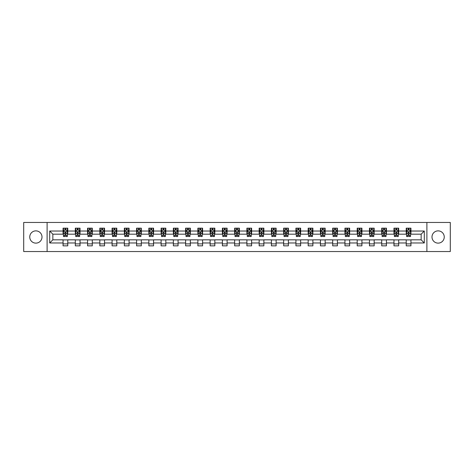 <?xml version="1.0" encoding="UTF-8"?>
<svg xmlns="http://www.w3.org/2000/svg" width="474" height="474" viewBox="0 0 474 474"><rect width="100%" height="100%" fill="white"/><g stroke="black" fill="none" stroke-linecap="round" stroke-linejoin="round"><path stroke-width="0.71" d="M438.124 230.874A6.126 6.126 0 0 0 431.992 237A6.126 6.126 0 0 0 438.124 243.126A6.126 6.126 0 0 0 444.251 237A6.126 6.126 0 0 0 438.124 230.874M35.876 230.874A6.126 6.126 0 0 0 29.749 237A6.126 6.126 0 0 0 35.876 243.126A6.126 6.126 0 0 0 42.008 237A6.126 6.126 0 0 0 35.876 230.874M426.89 251.534L450.3 251.534L450.3 222.466L426.89 222.466L426.89 251.534L47.11 251.534L47.11 222.466L23.7 222.466L23.7 251.534L47.11 251.534M426.89 222.466L47.11 222.466M410.94 231.028L410.94 228.16L406.224 228.16L406.224 231.028L398.681 231.028L398.681 228.16L393.971 228.16L393.971 231.028L386.429 231.028L386.429 228.16L381.712 228.16L381.712 231.028L374.17 231.028L374.17 228.16L369.459 228.16L369.459 231.028L361.917 231.028L361.917 228.16L357.2 228.16L357.2 231.028L349.658 231.028L349.658 228.16L344.948 228.16L344.948 231.028L337.405 231.028L337.405 228.16L332.689 228.16L332.689 231.028L325.146 231.028L325.146 228.16L320.436 228.16L320.436 231.028L312.893 231.028L312.893 228.16L308.177 228.16L308.177 231.028L300.635 231.028L300.635 228.16L295.924 228.16L295.924 231.028L288.382 231.028L288.382 228.16L283.665 228.16L283.665 231.028L276.123 231.028L276.123 228.16L271.412 228.16L271.412 231.028L263.87 231.028L263.87 228.16L259.154 228.16L259.154 231.028L251.611 231.028L251.611 228.16L246.901 228.16L246.901 231.028L239.358 231.028L239.358 228.16L234.642 228.16L234.642 231.028L227.099 231.028L227.099 228.16L222.389 228.16L222.389 231.028L214.846 231.028L214.846 228.16L210.13 228.16L210.13 231.028L202.588 231.028L202.588 228.16L197.877 228.16L197.877 231.028L190.335 231.028L190.335 228.16L185.618 228.16L185.618 231.028L178.076 231.028L178.076 228.16L173.366 228.16L173.366 231.028L165.823 231.028L165.823 228.16L161.107 228.16L161.107 231.028L153.564 231.028L153.564 228.16L148.854 228.16L148.854 231.028L141.311 231.028L141.311 228.16L136.595 228.16L136.595 231.028L129.052 231.028L129.052 228.16L124.342 228.16L124.342 231.028L116.8 231.028L116.8 228.16L112.083 228.16L112.083 231.028L104.541 231.028L104.541 228.16L99.83 228.16L99.83 231.028L92.288 231.028L92.288 228.16L87.572 228.16L87.572 231.028L80.029 231.028L80.029 228.16L75.319 228.16L75.319 231.028L67.776 231.028L67.776 228.16L63.06 228.16L63.06 231.028L49.705 231.028L49.705 242.972L52.845 239.826L63.06 239.826L63.06 245.84L67.776 245.84L67.776 239.826L75.319 239.826L75.319 245.84L80.029 245.84L80.029 239.826L87.572 239.826L87.572 245.84L92.288 245.84L92.288 239.826L99.83 239.826L99.83 245.84L104.541 245.84L104.541 239.826L112.083 239.826L112.083 245.84L116.8 245.84L116.8 239.826L124.342 239.826L124.342 245.84L129.052 245.84L129.052 239.826L136.595 239.826L136.595 245.84L141.311 245.84L141.311 239.826L148.854 239.826L148.854 245.84L153.564 245.84L153.564 239.826L161.107 239.826L161.107 245.84L165.823 245.84L165.823 239.826L173.366 239.826L173.366 245.84L178.076 245.84L178.076 239.826L185.618 239.826L185.618 245.84L190.335 245.84L190.335 239.826L197.877 239.826L197.877 245.84L202.588 245.84L202.588 239.826L210.13 239.826L210.13 245.84L214.846 245.84L214.846 239.826L222.389 239.826L222.389 245.84L227.099 245.84L227.099 239.826L234.642 239.826L234.642 245.84L239.358 245.84L239.358 239.826L246.901 239.826L246.901 245.84L251.611 245.84L251.611 239.826L259.154 239.826L259.154 245.84L263.87 245.84L263.87 239.826L271.412 239.826L271.412 245.84L276.123 245.84L276.123 239.826L283.665 239.826L283.665 245.84L288.382 245.84L288.382 239.826L295.924 239.826L295.924 245.84L300.635 245.84L300.635 239.826L308.177 239.826L308.177 245.84L312.893 245.84L312.893 239.826L320.436 239.826L320.436 245.84L325.146 245.84L325.146 239.826L332.689 239.826L332.689 245.84L337.405 245.84L337.405 239.826L344.948 239.826L344.948 245.84L349.658 245.84L349.658 239.826L357.2 239.826L357.2 245.84L361.917 245.84L361.917 239.826L369.459 239.826L369.459 245.84L374.17 245.84L374.17 239.826L381.712 239.826L381.712 245.84L386.429 245.84L386.429 239.826L393.971 239.826L393.971 245.84L398.681 245.84L398.681 239.826L406.224 239.826L406.224 245.84L410.94 245.84L410.94 239.826L421.155 239.826L421.155 234.174L410.94 234.174L410.94 231.028L424.295 231.028L424.295 242.972L410.94 242.972M406.224 242.972L398.681 242.972M393.971 242.972L386.429 242.972M381.712 242.972L374.17 242.972M369.459 242.972L361.917 242.972M357.2 242.972L349.658 242.972M344.948 242.972L337.405 242.972M332.689 242.972L325.146 242.972M320.436 242.972L312.893 242.972M308.177 242.972L300.635 242.972M295.924 242.972L288.382 242.972M283.665 242.972L276.123 242.972M271.412 242.972L263.87 242.972M259.154 242.972L251.611 242.972M246.901 242.972L239.358 242.972M234.642 242.972L227.099 242.972M222.389 242.972L214.846 242.972M210.13 242.972L202.588 242.972M197.877 242.972L190.335 242.972M185.618 242.972L178.076 242.972M173.366 242.972L165.823 242.972M161.107 242.972L153.564 242.972M148.854 242.972L141.311 242.972M136.595 242.972L129.052 242.972M124.342 242.972L116.8 242.972M112.083 242.972L104.541 242.972M99.83 242.972L92.288 242.972M87.572 242.972L80.029 242.972M75.319 242.972L67.776 242.972M63.06 242.972L49.705 242.972M406.224 231.028L406.224 234.174L398.681 234.174L398.681 231.028M393.971 231.028L393.971 234.174L386.429 234.174L386.429 231.028M381.712 231.028L381.712 234.174L374.17 234.174L374.17 231.028M369.459 231.028L369.459 234.174L361.917 234.174L361.917 231.028M357.2 231.028L357.2 234.174L349.658 234.174L349.658 231.028M344.948 231.028L344.948 234.174L337.405 234.174L337.405 231.028M332.689 231.028L332.689 234.174L325.146 234.174L325.146 231.028M320.436 231.028L320.436 234.174L312.893 234.174L312.893 231.028M308.177 231.028L308.177 234.174L300.635 234.174L300.635 231.028M295.924 231.028L295.924 234.174L288.382 234.174L288.382 231.028M283.665 231.028L283.665 234.174L276.123 234.174L276.123 231.028M271.412 231.028L271.412 234.174L263.87 234.174L263.87 231.028M259.154 231.028L259.154 234.174L251.611 234.174L251.611 231.028M246.901 231.028L246.901 234.174L239.358 234.174L239.358 231.028M234.642 231.028L234.642 234.174L227.099 234.174L227.099 231.028M222.389 231.028L222.389 234.174L214.846 234.174L214.846 231.028M210.13 231.028L210.13 234.174L202.588 234.174L202.588 231.028M197.877 231.028L197.877 234.174L190.335 234.174L190.335 231.028M185.618 231.028L185.618 234.174L178.076 234.174L178.076 231.028M173.366 231.028L173.366 234.174L165.823 234.174L165.823 231.028M161.107 231.028L161.107 234.174L153.564 234.174L153.564 231.028M148.854 231.028L148.854 234.174L141.311 234.174L141.311 231.028M136.595 231.028L136.595 234.174L129.052 234.174L129.052 231.028M124.342 231.028L124.342 234.174L116.8 234.174L116.8 231.028M112.083 231.028L112.083 234.174L104.541 234.174L104.541 231.028M99.83 231.028L99.83 234.174L92.288 234.174L92.288 231.028M87.572 231.028L87.572 234.174L80.029 234.174L80.029 231.028M75.319 231.028L75.319 234.174L67.776 234.174L67.776 231.028M63.06 231.028L63.06 234.174L52.845 234.174L49.705 231.028M52.845 234.174L52.845 239.826M424.295 242.972L421.155 239.826M421.155 234.174L424.295 231.028M63.06 230.127L63.451 230.127M64.944 230.127L65.886 230.127M67.379 230.127L67.776 230.127M63.06 234.091L63.451 234.091M64.944 234.091L65.886 234.091M67.379 234.091L67.776 234.091M63.06 239.909L67.776 239.909M63.06 243.873L67.776 243.873M75.319 239.909L80.029 239.909M75.319 243.873L80.029 243.873M75.319 230.127L75.71 230.127M77.203 230.127L78.145 230.127M79.638 230.127L80.029 230.127M75.319 234.091L75.71 234.091M77.203 234.091L78.145 234.091M79.638 234.091L80.029 234.091M87.572 239.909L92.288 239.909M87.572 243.873L92.288 243.873M87.572 230.127L87.963 230.127M89.456 230.127L90.398 230.127M91.891 230.127L92.288 230.127M87.572 234.091L87.963 234.091M89.456 234.091L90.398 234.091M91.891 234.091L92.288 234.091M99.83 239.909L104.541 239.909M99.83 243.873L104.541 243.873M99.83 230.127L100.221 230.127M101.714 230.127L102.657 230.127M104.15 230.127L104.541 230.127M99.83 234.091L100.221 234.091M101.714 234.091L102.657 234.091M104.15 234.091L104.541 234.091M112.083 239.909L116.8 239.909M112.083 243.873L116.8 243.873M112.083 230.127L112.474 230.127M113.967 230.127L114.909 230.127M116.403 230.127L116.8 230.127M112.083 234.091L112.474 234.091M113.967 234.091L114.909 234.091M116.403 234.091L116.8 234.091M124.342 239.909L129.052 239.909M124.342 243.873L129.052 243.873M124.342 230.127L124.733 230.127M126.226 230.127L127.168 230.127M128.661 230.127L129.052 230.127M124.342 234.091L124.733 234.091M126.226 234.091L127.168 234.091M128.661 234.091L129.052 234.091M136.595 239.909L141.311 239.909M136.595 243.873L141.311 243.873M136.595 230.127L136.986 230.127M138.479 230.127L139.421 230.127M140.914 230.127L141.311 230.127M136.595 234.091L136.986 234.091M138.479 234.091L139.421 234.091M140.914 234.091L141.311 234.091M148.854 239.909L153.564 239.909M148.854 243.873L153.564 243.873M148.854 230.127L149.245 230.127M150.738 230.127L151.68 230.127M153.173 230.127L153.564 230.127M148.854 234.091L149.245 234.091M150.738 234.091L151.68 234.091M153.173 234.091L153.564 234.091M161.107 239.909L165.823 239.909M161.107 243.873L165.823 243.873M161.107 230.127L161.498 230.127M162.991 230.127L163.939 230.127M165.426 230.127L165.823 230.127M161.107 234.091L161.498 234.091M162.991 234.091L163.939 234.091M165.426 234.091L165.823 234.091M173.366 239.909L178.076 239.909M173.366 243.873L178.076 243.873M173.366 230.127L173.757 230.127M175.25 230.127L176.192 230.127M177.685 230.127L178.076 230.127M173.366 234.091L173.757 234.091M175.25 234.091L176.192 234.091M177.685 234.091L178.076 234.091M185.618 239.909L190.335 239.909M185.618 243.873L190.335 243.873M185.618 230.127L186.009 230.127M187.503 230.127L188.451 230.127M189.938 230.127L190.335 230.127M185.618 234.091L186.009 234.091M187.503 234.091L188.451 234.091M189.938 234.091L190.335 234.091M197.877 239.909L202.588 239.909M197.877 243.873L202.588 243.873M197.877 230.127L198.268 230.127M199.761 230.127L200.703 230.127M202.197 230.127L202.588 230.127M197.877 234.091L198.268 234.091M199.761 234.091L200.703 234.091M202.197 234.091L202.588 234.091M210.13 239.909L214.846 239.909M210.13 243.873L214.846 243.873M210.13 230.127L210.521 230.127M212.014 230.127L212.962 230.127M214.449 230.127L214.846 230.127M210.13 234.091L210.521 234.091M212.014 234.091L212.962 234.091M214.449 234.091L214.846 234.091M222.389 239.909L227.099 239.909M222.389 243.873L227.099 243.873M222.389 230.127L222.78 230.127M224.273 230.127L225.215 230.127M226.708 230.127L227.099 230.127M222.389 234.091L222.78 234.091M224.273 234.091L225.215 234.091M226.708 234.091L227.099 234.091M234.642 239.909L239.358 239.909M234.642 243.873L239.358 243.873M234.642 230.127L235.039 230.127M236.526 230.127L237.474 230.127M238.961 230.127L239.358 230.127M234.642 234.091L235.039 234.091M236.526 234.091L237.474 234.091M238.961 234.091L239.358 234.091M246.901 239.909L251.611 239.909M246.901 243.873L251.611 243.873M246.901 230.127L247.292 230.127M248.785 230.127L249.727 230.127M251.22 230.127L251.611 230.127M246.901 234.091L247.292 234.091M248.785 234.091L249.727 234.091M251.22 234.091L251.611 234.091M259.154 239.909L263.87 239.909M259.154 243.873L263.87 243.873M259.154 230.127L259.551 230.127M261.038 230.127L261.986 230.127M263.479 230.127L263.87 230.127M259.154 234.091L259.551 234.091M261.038 234.091L261.986 234.091M263.479 234.091L263.87 234.091M271.412 239.909L276.123 239.909M271.412 243.873L276.123 243.873M271.412 230.127L271.803 230.127M273.297 230.127L274.239 230.127M275.732 230.127L276.123 230.127M271.412 234.091L271.803 234.091M273.297 234.091L274.239 234.091M275.732 234.091L276.123 234.091M283.665 239.909L288.382 239.909M283.665 243.873L288.382 243.873M283.665 230.127L284.062 230.127M285.549 230.127L286.497 230.127M287.991 230.127L288.382 230.127M283.665 234.091L284.062 234.091M285.549 234.091L286.497 234.091M287.991 234.091L288.382 234.091M295.924 239.909L300.635 239.909M295.924 243.873L300.635 243.873M295.924 230.127L296.315 230.127M297.808 230.127L298.75 230.127M300.243 230.127L300.635 230.127M295.924 234.091L296.315 234.091M297.808 234.091L298.75 234.091M300.243 234.091L300.635 234.091M308.177 239.909L312.893 239.909M308.177 243.873L312.893 243.873M308.177 230.127L308.574 230.127M310.061 230.127L311.009 230.127M312.502 230.127L312.893 230.127M308.177 234.091L308.574 234.091M310.061 234.091L311.009 234.091M312.502 234.091L312.893 234.091M320.436 239.909L325.146 239.909M320.436 243.873L325.146 243.873M320.436 230.127L320.827 230.127M322.32 230.127L323.262 230.127M324.755 230.127L325.146 230.127M320.436 234.091L320.827 234.091M322.32 234.091L323.262 234.091M324.755 234.091L325.146 234.091M332.689 239.909L337.405 239.909M332.689 243.873L337.405 243.873M332.689 230.127L333.086 230.127M334.579 230.127L335.521 230.127M337.014 230.127L337.405 230.127M332.689 234.091L333.086 234.091M334.579 234.091L335.521 234.091M337.014 234.091L337.405 234.091M344.948 239.909L349.658 239.909M344.948 243.873L349.658 243.873M344.948 230.127L345.339 230.127M346.832 230.127L347.774 230.127M349.267 230.127L349.658 230.127M344.948 234.091L345.339 234.091M346.832 234.091L347.774 234.091M349.267 234.091L349.658 234.091M357.2 239.909L361.917 239.909M357.2 243.873L361.917 243.873M357.2 230.127L357.597 230.127M359.091 230.127L360.033 230.127M361.526 230.127L361.917 230.127M357.2 234.091L357.597 234.091M359.091 234.091L360.033 234.091M361.526 234.091L361.917 234.091M369.459 239.909L374.17 239.909M369.459 243.873L374.17 243.873M369.459 230.127L369.85 230.127M371.343 230.127L372.286 230.127M373.779 230.127L374.17 230.127M369.459 234.091L369.85 234.091M371.343 234.091L372.286 234.091M373.779 234.091L374.17 234.091M381.712 239.909L386.429 239.909M381.712 243.873L386.429 243.873M381.712 230.127L382.109 230.127M383.602 230.127L384.544 230.127M386.037 230.127L386.429 230.127M381.712 234.091L382.109 234.091M383.602 234.091L384.544 234.091M386.037 234.091L386.429 234.091M393.971 239.909L398.681 239.909M393.971 243.873L398.681 243.873M393.971 230.127L394.362 230.127M395.855 230.127L396.797 230.127M398.29 230.127L398.681 230.127M393.971 234.091L394.362 234.091M395.855 234.091L396.797 234.091M398.29 234.091L398.681 234.091M406.224 239.909L410.94 239.909M406.224 243.873L410.94 243.873M406.224 230.127L406.621 230.127M408.114 230.127L409.056 230.127M410.549 230.127L410.94 230.127M406.224 234.091L406.621 234.091M408.114 234.091L409.056 234.091M410.549 234.091L410.94 234.091M65.886 229.185L64.944 229.185M67.379 235.542L65.886 235.542L65.886 236.526L67.379 236.526L67.379 231.739L66.597 230.163L64.239 230.163L63.451 231.739L63.451 236.526L64.944 236.526L64.944 235.542L63.451 235.542M63.451 231.739L63.451 228.16M67.379 231.739L67.379 228.16M64.944 230.163L64.944 228.16M65.886 228.16L65.886 230.163M65.886 235.542L65.886 232.325L64.944 232.325L64.944 235.542M78.145 229.185L77.203 229.185M79.638 235.542L78.145 235.542L78.145 236.526L79.638 236.526L79.638 231.739L78.85 230.163L76.492 230.163L75.71 231.739L75.71 236.526L77.203 236.526L77.203 235.542L75.71 235.542M75.71 231.739L75.71 228.16M79.638 231.739L79.638 228.16M77.203 230.163L77.203 228.16M78.145 228.16L78.145 230.163M78.145 235.542L78.145 232.325L77.203 232.325L77.203 235.542M90.398 229.185L89.456 229.185M91.891 235.542L90.398 235.542L90.398 236.526L91.891 236.526L91.891 231.739L91.109 230.163L88.751 230.163L87.963 231.739L87.963 236.526L89.456 236.526L89.456 235.542L87.963 235.542M87.963 231.739L87.963 228.16M91.891 231.739L91.891 228.16M89.456 230.163L89.456 228.16M90.398 228.16L90.398 230.163M90.398 235.542L90.398 232.325L89.456 232.325L89.456 235.542M102.657 229.185L101.714 229.185M104.15 235.542L102.657 235.542L102.657 236.526L104.15 236.526L104.15 231.739L103.362 230.163L101.009 230.163L100.221 231.739L100.221 236.526L101.714 236.526L101.714 235.542L100.221 235.542M100.221 231.739L100.221 228.16M104.15 231.739L104.15 228.16M101.714 230.163L101.714 228.16M102.657 228.16L102.657 230.163M102.657 235.542L102.657 232.325L101.714 232.325L101.714 235.542M114.909 229.185L113.967 229.185M116.403 235.542L114.909 235.542L114.909 236.526L116.403 236.526L116.403 231.739L115.62 230.163L113.262 230.163L112.474 231.739L112.474 236.526L113.967 236.526L113.967 235.542L112.474 235.542M112.474 231.739L112.474 228.16M116.403 231.739L116.403 228.16M113.967 230.163L113.967 228.16M114.909 228.16L114.909 230.163M114.909 235.542L114.909 232.325L113.967 232.325L113.967 235.542M127.168 229.185L126.226 229.185M128.661 235.542L127.168 235.542L127.168 236.526L128.661 236.526L128.661 231.739L127.873 230.163L125.521 230.163L124.733 231.739L124.733 236.526L126.226 236.526L126.226 235.542L124.733 235.542M124.733 231.739L124.733 228.16M128.661 231.739L128.661 228.16M126.226 230.163L126.226 228.16M127.168 228.16L127.168 230.163M127.168 235.542L127.168 232.325L126.226 232.325L126.226 235.542M139.421 229.185L138.479 229.185M140.914 235.542L139.421 235.542L139.421 236.526L140.914 236.526L140.914 231.739L140.132 230.163L137.774 230.163L136.986 231.739L136.986 236.526L138.479 236.526L138.479 235.542L136.986 235.542M136.986 231.739L136.986 228.16M140.914 231.739L140.914 228.16M138.479 230.163L138.479 228.16M139.421 228.16L139.421 230.163M139.421 235.542L139.421 232.325L138.479 232.325L138.479 235.542M151.68 229.185L150.738 229.185M153.173 235.542L151.68 235.542L151.68 236.526L153.173 236.526L153.173 231.739L152.385 230.163L150.033 230.163L149.245 231.739L149.245 236.526L150.738 236.526L150.738 235.542L149.245 235.542M149.245 231.739L149.245 228.16M153.173 231.739L153.173 228.16M150.738 230.163L150.738 228.16M151.68 228.16L151.68 230.163M151.68 235.542L151.68 232.325L150.738 232.325L150.738 235.542M163.939 229.185L162.991 229.185M165.426 235.542L163.939 235.542L163.939 236.526L165.426 236.526L165.426 231.739L164.644 230.163L162.286 230.163L161.498 231.739L161.498 236.526L162.991 236.526L162.991 235.542L161.498 235.542M161.498 231.739L161.498 228.16M165.426 231.739L165.426 228.16M162.991 230.163L162.991 228.16M163.939 228.16L163.939 230.163M163.939 235.542L163.939 232.325L162.991 232.325L162.991 235.542M176.192 229.185L175.25 229.185M177.685 235.542L176.192 235.542L176.192 236.526L177.685 236.526L177.685 231.739L176.897 230.163L174.545 230.163L173.757 231.739L173.757 236.526L175.25 236.526L175.25 235.542L173.757 235.542M173.757 231.739L173.757 228.16M177.685 231.739L177.685 228.16M175.25 230.163L175.25 228.16M176.192 228.16L176.192 230.163M176.192 235.542L176.192 232.325L175.25 232.325L175.25 235.542M188.451 229.185L187.503 229.185M189.938 235.542L188.451 235.542L188.451 236.526L189.938 236.526L189.938 231.739L189.156 230.163L186.797 230.163L186.009 231.739L186.009 236.526L187.503 236.526L187.503 235.542L186.009 235.542M186.009 231.739L186.009 228.16M189.938 231.739L189.938 228.16M187.503 230.163L187.503 228.16M188.451 228.16L188.451 230.163M188.451 235.542L188.451 232.325L187.503 232.325L187.503 235.542M200.703 229.185L199.761 229.185M202.197 235.542L200.703 235.542L200.703 236.526L202.197 236.526L202.197 231.739L201.409 230.163L199.056 230.163L198.268 231.739L198.268 236.526L199.761 236.526L199.761 235.542L198.268 235.542M198.268 231.739L198.268 228.16M202.197 231.739L202.197 228.16M199.761 230.163L199.761 228.16M200.703 228.16L200.703 230.163M200.703 235.542L200.703 232.325L199.761 232.325L199.761 235.542M212.962 229.185L212.014 229.185M214.449 235.542L212.962 235.542L212.962 236.526L214.449 236.526L214.449 231.739L213.667 230.163L211.309 230.163L210.521 231.739L210.521 236.526L212.014 236.526L212.014 235.542L210.521 235.542M210.521 231.739L210.521 228.16M214.449 231.739L214.449 228.16M212.014 230.163L212.014 228.16M212.962 228.16L212.962 230.163M212.962 235.542L212.962 232.325L212.014 232.325L212.014 235.542M225.215 229.185L224.273 229.185M226.708 235.542L225.215 235.542L225.215 236.526L226.708 236.526L226.708 231.739L225.92 230.163L223.568 230.163L222.78 231.739L222.78 236.526L224.273 236.526L224.273 235.542L222.78 235.542M222.78 231.739L222.78 228.16M226.708 231.739L226.708 228.16M224.273 230.163L224.273 228.16M225.215 228.16L225.215 230.163M225.215 235.542L225.215 232.325L224.273 232.325L224.273 235.542M237.474 229.185L236.526 229.185M238.961 235.542L237.474 235.542L237.474 236.526L238.961 236.526L238.961 231.739L238.179 230.163L235.821 230.163L235.039 231.739L235.039 236.526L236.526 236.526L236.526 235.542L235.039 235.542M235.039 231.739L235.039 228.16M238.961 231.739L238.961 228.16M236.526 230.163L236.526 228.16M237.474 228.16L237.474 230.163M237.474 235.542L237.474 232.325L236.526 232.325L236.526 235.542M249.727 229.185L248.785 229.185M251.22 235.542L249.727 235.542L249.727 236.526L251.22 236.526L251.22 231.739L250.432 230.163L248.08 230.163L247.292 231.739L247.292 236.526L248.785 236.526L248.785 235.542L247.292 235.542M247.292 231.739L247.292 228.16M251.22 231.739L251.22 228.16M248.785 230.163L248.785 228.16M249.727 228.16L249.727 230.163M249.727 235.542L249.727 232.325L248.785 232.325L248.785 235.542M261.986 229.185L261.038 229.185M263.479 235.542L261.986 235.542L261.986 236.526L263.479 236.526L263.479 231.739L262.691 230.163L260.333 230.163L259.551 231.739L259.551 236.526L261.038 236.526L261.038 235.542L259.551 235.542M259.551 231.739L259.551 228.16M263.479 231.739L263.479 228.16M261.038 230.163L261.038 228.16M261.986 228.16L261.986 230.163M261.986 235.542L261.986 232.325L261.038 232.325L261.038 235.542M274.239 229.185L273.297 229.185M275.732 235.542L274.239 235.542L274.239 236.526L275.732 236.526L275.732 231.739L274.944 230.163L272.591 230.163L271.803 231.739L271.803 236.526L273.297 236.526L273.297 235.542L271.803 235.542M271.803 231.739L271.803 228.16M275.732 231.739L275.732 228.16M273.297 230.163L273.297 228.16M274.239 228.16L274.239 230.163M274.239 235.542L274.239 232.325L273.297 232.325L273.297 235.542M286.497 229.185L285.549 229.185M287.991 235.542L286.497 235.542L286.497 236.526L287.991 236.526L287.991 231.739L287.203 230.163L284.844 230.163L284.062 231.739L284.062 236.526L285.549 236.526L285.549 235.542L284.062 235.542M284.062 231.739L284.062 228.16M287.991 231.739L287.991 228.16M285.549 230.163L285.549 228.16M286.497 228.16L286.497 230.163M286.497 235.542L286.497 232.325L285.549 232.325L285.549 235.542M298.75 229.185L297.808 229.185M300.243 235.542L298.75 235.542L298.75 236.526L300.243 236.526L300.243 231.739L299.455 230.163L297.103 230.163L296.315 231.739L296.315 236.526L297.808 236.526L297.808 235.542L296.315 235.542M296.315 231.739L296.315 228.16M300.243 231.739L300.243 228.16M297.808 230.163L297.808 228.16M298.75 228.16L298.75 230.163M298.75 235.542L298.75 232.325L297.808 232.325L297.808 235.542M311.009 229.185L310.061 229.185M312.502 235.542L311.009 235.542L311.009 236.526L312.502 236.526L312.502 231.739L311.714 230.163L309.356 230.163L308.574 231.739L308.574 236.526L310.061 236.526L310.061 235.542L308.574 235.542M308.574 231.739L308.574 228.16M312.502 231.739L312.502 228.16M310.061 230.163L310.061 228.16M311.009 228.16L311.009 230.163M311.009 235.542L311.009 232.325L310.061 232.325L310.061 235.542M323.262 229.185L322.32 229.185M324.755 235.542L323.262 235.542L323.262 236.526L324.755 236.526L324.755 231.739L323.967 230.163L321.615 230.163L320.827 231.739L320.827 236.526L322.32 236.526L322.32 235.542L320.827 235.542M320.827 231.739L320.827 228.16M324.755 231.739L324.755 228.16M322.32 230.163L322.32 228.16M323.262 228.16L323.262 230.163M323.262 235.542L323.262 232.325L322.32 232.325L322.32 235.542M335.521 229.185L334.579 229.185M337.014 235.542L335.521 235.542L335.521 236.526L337.014 236.526L337.014 231.739L336.226 230.163L333.868 230.163L333.086 231.739L333.086 236.526L334.579 236.526L334.579 235.542L333.086 235.542M333.086 231.739L333.086 228.16M337.014 231.739L337.014 228.16M334.579 230.163L334.579 228.16M335.521 228.16L335.521 230.163M335.521 235.542L335.521 232.325L334.579 232.325L334.579 235.542M347.774 229.185L346.832 229.185M349.267 235.542L347.774 235.542L347.774 236.526L349.267 236.526L349.267 231.739L348.479 230.163L346.127 230.163L345.339 231.739L345.339 236.526L346.832 236.526L346.832 235.542L345.339 235.542M345.339 231.739L345.339 228.16M349.267 231.739L349.267 228.16M346.832 230.163L346.832 228.16M347.774 228.16L347.774 230.163M347.774 235.542L347.774 232.325L346.832 232.325L346.832 235.542M360.033 229.185L359.091 229.185M361.526 235.542L360.033 235.542L360.033 236.526L361.526 236.526L361.526 231.739L360.738 230.163L358.38 230.163L357.597 231.739L357.597 236.526L359.091 236.526L359.091 235.542L357.597 235.542M357.597 231.739L357.597 228.16M361.526 231.739L361.526 228.16M359.091 230.163L359.091 228.16M360.033 228.16L360.033 230.163M360.033 235.542L360.033 232.325L359.091 232.325L359.091 235.542M372.286 229.185L371.343 229.185M373.779 235.542L372.286 235.542L372.286 236.526L373.779 236.526L373.779 231.739L372.991 230.163L370.638 230.163L369.85 231.739L369.85 236.526L371.343 236.526L371.343 235.542L369.85 235.542M369.85 231.739L369.85 228.16M373.779 231.739L373.779 228.16M371.343 230.163L371.343 228.16M372.286 228.16L372.286 230.163M372.286 235.542L372.286 232.325L371.343 232.325L371.343 235.542M384.544 229.185L383.602 229.185M386.037 235.542L384.544 235.542L384.544 236.526L386.037 236.526L386.037 231.739L385.249 230.163L382.891 230.163L382.109 231.739L382.109 236.526L383.602 236.526L383.602 235.542L382.109 235.542M382.109 231.739L382.109 228.16M386.037 231.739L386.037 228.16M383.602 230.163L383.602 228.16M384.544 228.16L384.544 230.163M384.544 235.542L384.544 232.325L383.602 232.325L383.602 235.542M396.797 229.185L395.855 229.185M398.29 235.542L396.797 235.542L396.797 236.526L398.29 236.526L398.29 231.739L397.508 230.163L395.15 230.163L394.362 231.739L394.362 236.526L395.855 236.526L395.855 235.542L394.362 235.542M394.362 231.739L394.362 228.16M398.29 231.739L398.29 228.16M395.855 230.163L395.855 228.16M396.797 228.16L396.797 230.163M396.797 235.542L396.797 232.325L395.855 232.325L395.855 235.542M409.056 229.185L408.114 229.185M410.549 235.542L409.056 235.542L409.056 236.526L410.549 236.526L410.549 231.739L409.761 230.163L407.403 230.163L406.621 231.739L406.621 236.526L408.114 236.526L408.114 235.542L406.621 235.542M406.621 231.739L406.621 228.16M410.549 231.739L410.549 228.16M408.114 230.163L408.114 228.16M409.056 228.16L409.056 230.163M409.056 235.542L409.056 232.325L408.114 232.325L408.114 235.542M67.361 231.697L63.475 231.697M63.451 230.257L64.191 230.257M66.644 230.257L67.379 230.257M64.944 233.439L63.451 233.439M67.379 233.439L65.886 233.439M65.886 229.683L64.944 229.683M79.62 231.697L75.727 231.697M75.71 230.257L76.45 230.257M78.897 230.257L79.638 230.257M77.203 233.439L75.71 233.439M79.638 233.439L78.145 233.439M78.145 229.683L77.203 229.683M91.873 231.697L87.986 231.697M87.963 230.257L88.703 230.257M91.156 230.257L91.891 230.257M89.456 233.439L87.963 233.439M91.891 233.439L90.398 233.439M90.398 229.683L89.456 229.683M104.132 231.697L100.239 231.697M100.221 230.257L100.962 230.257M103.409 230.257L104.15 230.257M101.714 233.439L100.221 233.439M104.15 233.439L102.657 233.439M102.657 229.683L101.714 229.683M116.385 231.697L112.498 231.697M112.474 230.257L113.215 230.257M115.668 230.257L116.403 230.257M113.967 233.439L112.474 233.439M116.403 233.439L114.909 233.439M114.909 229.683L113.967 229.683M128.644 231.697L124.751 231.697M124.733 230.257L125.474 230.257M127.921 230.257L128.661 230.257M126.226 233.439L124.733 233.439M128.661 233.439L127.168 233.439M127.168 229.683L126.226 229.683M140.897 231.697L137.01 231.697M136.986 230.257L137.727 230.257M140.18 230.257L140.914 230.257M138.479 233.439L136.986 233.439M140.914 233.439L139.421 233.439M139.421 229.683L138.479 229.683M153.155 231.697L149.263 231.697M149.245 230.257L149.985 230.257M152.432 230.257L153.173 230.257M150.738 233.439L149.245 233.439M153.173 233.439L151.68 233.439M151.68 229.683L150.738 229.683M165.408 231.697L161.521 231.697M161.498 230.257L162.238 230.257M164.691 230.257L165.426 230.257M162.991 233.439L161.498 233.439M165.426 233.439L163.939 233.439M163.939 229.683L162.991 229.683M177.667 231.697L173.774 231.697M173.757 230.257L174.497 230.257M176.944 230.257L177.685 230.257M175.25 233.439L173.757 233.439M177.685 233.439L176.192 233.439M176.192 229.683L175.25 229.683M189.92 231.697L186.033 231.697M186.009 230.257L186.75 230.257M189.203 230.257L189.938 230.257M187.503 233.439L186.009 233.439M189.938 233.439L188.451 233.439M188.451 229.683L187.503 229.683M202.179 231.697L198.286 231.697M198.268 230.257L199.009 230.257M201.456 230.257L202.197 230.257M199.761 233.439L198.268 233.439M202.197 233.439L200.703 233.439M200.703 229.683L199.761 229.683M214.432 231.697L210.545 231.697M210.521 230.257L211.262 230.257M213.715 230.257L214.449 230.257M212.014 233.439L210.521 233.439M214.449 233.439L212.962 233.439M212.962 229.683L212.014 229.683M226.691 231.697L222.798 231.697M222.78 230.257L223.521 230.257M225.968 230.257L226.708 230.257M224.273 233.439L222.78 233.439M226.708 233.439L225.215 233.439M225.215 229.683L224.273 229.683M238.943 231.697L235.057 231.697M235.039 230.257L235.774 230.257M238.226 230.257L238.961 230.257M236.526 233.439L235.039 233.439M238.961 233.439L237.474 233.439M237.474 229.683L236.526 229.683M251.202 231.697L247.309 231.697M247.292 230.257L248.032 230.257M250.479 230.257L251.22 230.257M248.785 233.439L247.292 233.439M251.22 233.439L249.727 233.439M249.727 229.683L248.785 229.683M263.455 231.697L259.568 231.697M259.551 230.257L260.285 230.257M262.738 230.257L263.479 230.257M261.038 233.439L259.551 233.439M263.479 233.439L261.986 233.439M261.986 229.683L261.038 229.683M275.714 231.697L271.821 231.697M271.803 230.257L272.544 230.257M274.991 230.257L275.732 230.257M273.297 233.439L271.803 233.439M275.732 233.439L274.239 233.439M274.239 229.683L273.297 229.683M287.967 231.697L284.08 231.697M284.062 230.257L284.797 230.257M287.25 230.257L287.991 230.257M285.549 233.439L284.062 233.439M287.991 233.439L286.497 233.439M286.497 229.683L285.549 229.683M300.226 231.697L296.333 231.697M296.315 230.257L297.056 230.257M299.503 230.257L300.243 230.257M297.808 233.439L296.315 233.439M300.243 233.439L298.75 233.439M298.75 229.683L297.808 229.683M312.479 231.697L308.592 231.697M308.574 230.257L309.309 230.257M311.762 230.257L312.502 230.257M310.061 233.439L308.574 233.439M312.502 233.439L311.009 233.439M311.009 229.683L310.061 229.683M324.737 231.697L320.845 231.697M320.827 230.257L321.568 230.257M324.015 230.257L324.755 230.257M322.32 233.439L320.827 233.439M324.755 233.439L323.262 233.439M323.262 229.683L322.32 229.683M336.99 231.697L333.104 231.697M333.086 230.257L333.82 230.257M336.273 230.257L337.014 230.257M334.579 233.439L333.086 233.439M337.014 233.439L335.521 233.439M335.521 229.683L334.579 229.683M349.249 231.697L345.356 231.697M345.339 230.257L346.079 230.257M348.526 230.257L349.267 230.257M346.832 233.439L345.339 233.439M349.267 233.439L347.774 233.439M347.774 229.683L346.832 229.683M361.502 231.697L357.615 231.697M357.597 230.257L358.332 230.257M360.785 230.257L361.526 230.257M359.091 233.439L357.597 233.439M361.526 233.439L360.033 233.439M360.033 229.683L359.091 229.683M373.761 231.697L369.868 231.697M369.85 230.257L370.591 230.257M373.038 230.257L373.779 230.257M371.343 233.439L369.85 233.439M373.779 233.439L372.286 233.439M372.286 229.683L371.343 229.683M386.014 231.697L382.127 231.697M382.109 230.257L382.844 230.257M385.297 230.257L386.037 230.257M383.602 233.439L382.109 233.439M386.037 233.439L384.544 233.439M384.544 229.683L383.602 229.683M398.273 231.697L394.38 231.697M394.362 230.257L395.103 230.257M397.55 230.257L398.29 230.257M395.855 233.439L394.362 233.439M398.29 233.439L396.797 233.439M396.797 229.683L395.855 229.683M410.525 231.697L406.639 231.697M406.621 230.257L407.356 230.257M409.809 230.257L410.549 230.257M408.114 233.439L406.621 233.439M410.549 233.439L409.056 233.439M409.056 229.683L408.114 229.683"/></g></svg>
